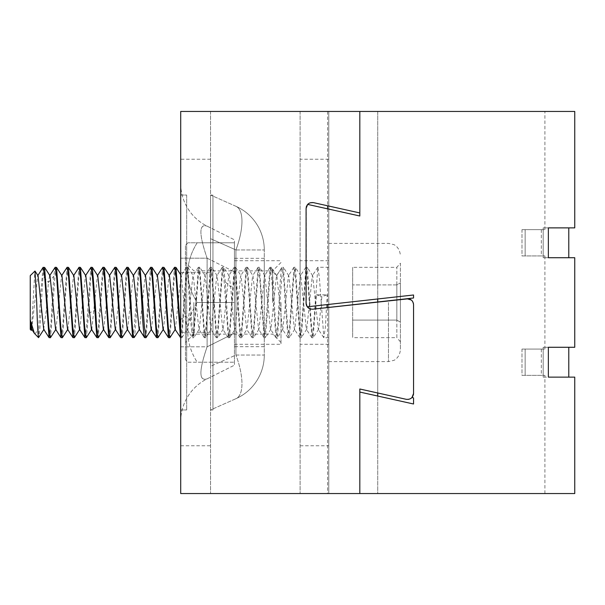 <?xml version="1.0" encoding="UTF-8"?>
<svg xmlns="http://www.w3.org/2000/svg" width="605" height="605" viewBox="0 0 605 605"><rect width="100%" height="100%" fill="white"/><g stroke="black" fill="none" stroke-linecap="round" stroke-linejoin="round"><path stroke-width="0.45" stroke-dasharray="3.02 2.27" d="M327.577 307.544L327.577 493.551L300.11 493.551L328.772 493.551L328.772 111.449L300.11 111.449L377.724 111.449L328.772 111.449L328.772 493.551L544.901 493.551L359.816 493.551L359.816 392.055L413.548 403.996L413.548 397.878M327.577 493.551L377.724 493.551L377.724 111.449L544.901 111.449L180.706 111.449L180.706 493.551L359.816 493.551L359.816 389M574.75 493.551L377.724 493.551L377.724 396.033M300.11 111.449L300.11 493.551L300.11 111.449M300.11 302.5L300.11 260.71L300.11 302.5M328.772 302.5L328.772 243.391L328.772 302.5M574.75 111.449L377.724 111.449L377.724 298.968M574.75 377.127L548.357 377.127L548.357 347.278L574.75 347.278M574.75 227.873L543.184 227.873L548.357 227.873L548.357 257.722L543.184 257.722L574.75 257.722M307.65 204.407L359.816 216L359.816 111.449L359.816 212.945L313.345 202.614M306.274 304.776L306.198 207.265M306.221 207.16L307.552 204.528M307.242 306.803L413.548 294.99L413.548 297.993M413.548 304.663L413.548 393.5L413.548 304.663L412.338 301.063M413.359 303.166L412.549 301.351M412.073 397.424L412.965 396.063M413.011 395.973L412.217 397.251M413.442 394.626L413.548 393.5M525.148 375.342L525.148 349.07L544.901 349.07L521.986 349.07L521.986 375.342L525.148 375.342L525.148 349.07L521.986 349.07L521.986 375.342L544.901 375.342L525.148 375.342M525.148 255.93L525.148 229.658L544.901 229.658L521.986 229.658L521.986 255.93L525.148 255.93L525.148 229.658L521.986 229.658L521.986 255.93L544.901 255.93L525.148 255.93M521.986 349.07L541.316 349.07L521.986 349.07M521.986 229.658L541.316 229.658L521.986 229.658M548.357 347.278L543.184 347.278L548.357 347.278M543.184 377.127L543.184 347.278L568.783 347.278L543.184 347.278L543.184 377.127L568.783 377.127L543.184 377.127M543.184 257.722L543.184 227.873L568.783 227.873L543.184 227.873L543.184 257.722M408.496 298.764L410.803 299.641M410.818 299.649L412.239 300.927M306.243 207.084L306.372 305.094M307.264 306.833L308.762 308.248M310.63 309.064L312.709 309.2M310.123 202.796L308.769 203.462M307.688 204.377L306.402 206.524M210.555 111.449L210.555 493.551L210.555 111.449M410.772 398.544L408.564 399.383M210.555 366.32L210.555 195.029L210.555 366.32L235.927 355.044L264.287 355.044L264.287 249.956L264.287 355.044A47.765 47.765 0 0 1 235.927 398.695A47.765 17.976 -114 0 0 235.927 355.044A47.765 17.976 -114 0 1 235.927 398.695L210.555 409.971L210.555 195.029L210.555 409.971L212.945 409.971L212.945 195.029L212.945 409.971L210.555 409.971L235.927 398.695A47.765 47.765 0 0 0 264.287 355.044L235.927 355.044L235.927 249.956A47.765 17.976 -66 0 0 235.927 206.305A47.765 47.765 0 0 1 264.287 249.956A47.765 47.765 0 0 0 235.927 206.305A47.765 17.976 -66 0 1 235.927 249.956L235.927 355.044L210.555 366.32M210.555 302.5L210.555 272.651L210.555 302.5M180.706 359.113L180.706 373.013M180.706 418.017L180.706 417.412M180.706 187.149L180.706 187.588M180.706 233.878L180.706 245.743M180.706 192.95L180.706 258.184L207.107 258.184C198.848 234.158 198.848 223.479 207.107 226.149C198.848 223.336 198.848 234.022 207.107 258.184L180.706 258.184L180.706 231.987M181.757 337.726L180.706 337.726L180.706 274.768L181.364 275.797L185.153 316.09L186.922 329.203L187.338 329.203L192.889 275.797L193.305 275.797L198.863 329.203L199.279 329.203L204.83 275.797L205.246 275.797L210.805 329.203L211.221 329.203L216.771 275.797L217.187 275.797L222.746 329.203L223.162 329.203L228.713 275.797L229.129 275.797L230.724 286.883L232.706 313.473L234.687 329.203L235.095 329.203L240.654 275.797L241.07 275.789L246.628 329.203L247.037 329.203L252.595 275.797L253.011 275.797L258.562 329.203L258.978 329.203L264.536 275.797L264.952 275.797L270.503 329.203L270.919 329.203L276.477 275.797L276.893 275.797L282.444 329.203L282.86 329.203L288.419 275.797L288.835 275.797L294.385 329.203L294.801 329.203L300.36 275.797L300.776 275.797L306.327 329.203L306.743 329.203L312.301 275.797L312.717 275.797L318.268 329.203L318.684 329.203L321.883 296.632L327.252 294.801L316.506 294.801L313.103 337.726L311.62 327.479L307.295 267.395L305.638 277.665L301.32 337.605L299.672 327.449L295.353 267.395L293.697 277.619L289.379 337.605L287.73 327.411L283.412 267.395L281.764 277.566L277.438 337.605L275.789 327.373L274.299 302.5C273.18 277.869 272.061 266.359 270.934 267.977C270.057 272.863 269.187 284.365 268.325 302.5L265.338 337.726L263.848 327.381L259.371 267.274L257.881 277.529L253.397 337.726L251.899 327.35L247.43 267.274L245.948 277.483L241.455 337.726L239.958 327.32L235.489 267.274L234.006 277.438L229.522 337.726L228.017 327.29L225.355 282.028L223.548 267.274L222.065 277.445L217.581 337.726L216.076 327.297L211.606 267.274L210.132 277.408L205.639 337.726L204.135 327.275L199.665 267.274L198.19 277.4L193.698 337.726L192.193 327.252L187.724 267.274L186.249 277.4L181.916 337.605L180.706 332.47M180.706 374.056L180.706 359.257M180.706 195.029L180.706 409.971L180.706 195.029L186.673 195.029L186.673 409.971L186.673 195.029L180.706 195.029M180.706 302.5L180.706 272.651L180.706 302.5M180.706 346.816L207.107 346.816C198.848 370.842 198.848 381.521 207.107 378.851C198.848 381.664 198.848 370.978 207.107 346.816L207.107 258.184L207.107 346.816L234.438 333.151L234.438 271.849L234.438 365.186L234.438 333.151L207.107 346.816L180.706 346.816M180.706 421.572A47.765 47.765 0 0 1 207.107 378.851L234.438 365.186L207.107 378.851A47.765 47.765 0 0 0 180.706 421.572M180.706 183.428A47.765 47.765 0 0 0 207.107 226.149L234.438 239.814L234.438 271.849L234.438 239.814L207.107 226.149A47.765 47.765 180 0 1 180.706 183.428L180.706 183.391M187.936 362.206L197.17 362.206C184.767 342.309 184.767 322.404 197.17 302.5C184.767 282.603 184.767 262.699 197.17 242.794L187.936 242.794L197.17 242.794C184.767 262.691 184.767 282.596 197.17 302.5L234.438 302.5L234.438 258.32L234.438 362.206L234.438 242.794L234.438 302.5L234.438 260.71L234.438 302.5L197.17 302.5C184.767 322.397 184.767 342.301 197.17 362.206L234.438 362.206L187.936 362.206L185.478 359.748L185.478 245.252L185.478 359.748M264.287 302.5L264.287 258.32L264.287 302.5M235.927 206.305L210.555 195.029L212.945 195.029L210.555 195.029L235.927 206.305M180.706 409.971L186.673 409.971L180.706 409.971M400.412 302.5L400.412 349.667L400.412 302.5M400.412 263.205L400.412 282.853L400.412 263.205L396.835 267.342L352.654 267.342L352.654 284.917L352.654 267.342M400.412 341.795L396.835 337.658L396.835 267.342L396.835 284.917L400.412 282.853L396.835 284.917L396.835 320.083L400.412 322.147L400.412 282.853L400.412 341.795L400.412 322.147L396.835 320.083L352.654 320.083L352.654 284.917L352.654 337.658L352.654 320.083L396.835 320.083L396.835 337.658L352.654 337.658M44.437 267.274L43.046 276.258L48.423 282.482L49.602 275.797L50.018 275.797M43.031 267.493L40.822 292.215L38.607 329.362L38.607 337.628C40.089 336.97 41.571 294.968 43.046 276.258M49.209 337.726L50.722 327.214L53.792 276.258L55.025 267.395M56.378 267.274L54.889 277.513L50.563 337.605M73.092 337.726L74.604 327.214L78.907 267.402M80.261 267.274L78.779 277.468L74.468 337.567M61.15 337.726L62.663 327.214L66.966 267.395M68.32 267.274L66.83 277.491L62.504 337.605M92.202 267.274L90.712 277.468L88.625 313.246L86.409 337.567M85.033 337.726L86.538 327.222L90.848 267.402M96.997 337.726L98.192 330.731L102.789 267.395M104.143 267.274L102.661 277.445L98.35 337.56M108.915 337.726L110.42 327.245L114.731 267.395M116.077 267.274L114.602 277.43L110.299 337.56M120.856 337.726L122.361 327.29L126.664 267.395M128.018 267.274L126.543 277.415L122.24 337.552M139.959 267.274L138.484 277.415L136.98 302.5C136.064 321.981 135.134 333.65 134.204 337.514M132.797 337.726L134.295 327.335L138.606 267.402M156.68 337.726L158.177 327.381L162.488 267.395M163.842 267.274L162.367 277.4L158.056 337.56M168.621 337.726L170.111 327.426L174.429 267.395M175.783 267.274L174.308 277.4L169.997 337.56M144.739 337.726L144.95 337.514C145.881 333.65 146.811 321.981 147.726 302.5L150.554 267.395M151.9 267.274L150.426 277.408L146.115 337.56M180.562 337.726L182.052 327.471L186.529 267.274L188.026 277.657L190.522 320.317L192.503 337.726L193.993 327.471L198.47 267.274L199.968 277.65L204.445 337.726L205.927 327.509L210.411 267.274L211.909 277.68L216.386 337.726L217.868 327.555L222.353 267.274L223.858 277.71L228.327 337.726L229.802 327.592L234.294 267.274L235.201 271.229L236.101 282.028L240.109 337.605L241.743 327.592L246.076 267.395L247.74 277.725L252.051 337.605L253.684 327.6L258.017 267.395L259.681 277.748L263.992 337.605L265.625 327.6L269.959 267.395L271.622 277.763L275.925 337.605L277.566 327.6L279.071 302.5C279.941 284.365 280.803 272.863 281.68 267.977L282.059 267.274L283.253 267.274M276.893 275.797L271.312 267.274L270.934 267.977L276.303 276.167L281.68 267.977C282.807 266.359 283.926 277.869 285.046 302.5L288.025 337.726L289.508 327.6L294 267.274L295.505 277.771L299.967 337.726L301.449 327.592L305.941 267.274L307.446 277.778L311.908 337.726L313.39 327.585L317.882 267.274L319.387 277.786L323.849 337.726L325.331 327.57L327.252 294.801M31.747 329.279L37.661 275.789L38.062 275.774M43.681 329.271L46.237 310.705L48.423 282.482L53.792 276.258M34.863 333.983L38.607 329.362M55.569 329.203L55.985 329.203L61.544 275.797L61.96 275.797M67.51 329.203L67.926 329.203L73.485 275.797L73.901 275.797M79.452 329.203L79.868 329.203L85.426 275.797L85.842 275.797M91.393 329.203L91.809 329.203L97.367 275.797L97.783 275.797M31.392 330.307L34.886 270.995M30.25 275.63L30.25 329.37M103.334 329.203L103.75 329.203L109.308 275.797L109.724 275.797M115.275 329.203L115.691 329.203L121.242 275.797L121.665 275.797M127.216 329.203L127.632 329.203L133.183 275.797L133.607 275.797M139.158 329.203L139.573 329.203L145.124 275.797L145.54 275.797M151.099 329.211L151.515 329.203L157.066 275.797L157.482 275.797M163.04 329.203L163.456 329.203L169.007 275.797L169.423 275.797M174.981 329.203L175.397 329.203L180.948 275.797L181.364 275.797M316.506 294.801L321.883 296.632M396.835 284.917L352.654 284.917L396.835 284.917M185.478 302.5L185.478 342.498L185.478 302.5M193.842 302.5L193.842 334.141L193.842 302.5M272.651 302.5L272.651 270.858L272.651 302.5M281.007 302.5L281.007 344.29L281.007 302.5M187.936 242.794L185.478 245.252M197.17 242.794L234.438 242.794L197.17 242.794M327.577 111.449L327.577 205.783M327.577 208.838L327.577 304.542M300.11 445.787L328.772 445.787M328.772 159.213L300.11 159.213M377.724 392.978L377.724 301.978M180.706 445.787L210.555 445.787M210.555 159.213L180.706 159.213M207.107 258.184L234.438 271.849L207.107 258.184M235.927 249.956L264.287 249.956L235.927 249.956L210.555 238.68L235.927 249.956M235.927 398.695A47.765 47.765 0 0 0 264.287 355.044M388.47 302.5L388.47 361.608L388.47 302.5M88.625 313.246L93.994 310.698L99.371 313.246M139.573 329.203L144.95 337.514M180.706 319.591L185.153 316.09L190.522 320.317M225.355 282.028L230.724 286.883L236.101 282.028M544.901 493.551L544.901 375.342M544.901 349.07L544.901 255.93M544.901 229.658L544.901 111.449M541.316 349.07L541.316 375.342M541.316 229.658L541.316 255.93M328.772 260.71L300.11 260.71M328.772 344.29L300.11 344.29M180.706 351.755L180.706 373.64M180.706 379.985L180.706 381.052M180.706 390.883L180.706 391.662M180.706 414.773L180.706 417.261M180.706 418.872L180.706 421.609M180.706 353.781L180.706 372.551M180.706 389.696L180.706 391.049M180.706 395.617L180.706 400.888M180.706 404.208L180.706 408.814M180.706 414.372L180.706 417.019M180.706 418.683L180.706 421.035M180.706 190.227L180.706 186.695M180.706 186.128L180.706 183.844M180.706 251.219L180.706 232.449M180.706 215.017L180.706 213.951M180.706 190.598L180.706 188.087M180.706 186.317L180.706 183.965M264.287 258.32L234.438 258.32M264.287 346.68L234.438 346.68M210.555 272.651L180.706 272.651M210.555 332.349L180.706 332.349M328.772 361.608L388.47 361.608L393.726 360.391C393.575 360.64 399.655 358.115 400.412 349.667M328.772 243.391L388.47 243.391L393.643 244.571C393.515 244.435 399.413 246.439 400.412 255.333M187.724 267.274L186.529 267.274M199.665 267.274L198.47 267.274M211.606 267.274L210.411 267.274M223.548 267.274L222.353 267.274M235.489 267.274L234.294 267.274M247.43 267.274L246.235 267.274M259.371 267.274L258.176 267.274M271.312 267.274L270.117 267.274M328.772 267.274L317.882 267.274M295.195 267.274L294 267.274M307.136 267.274L305.941 267.274M193.698 337.726L192.503 337.726M205.639 337.726L204.445 337.726M217.581 337.726L216.386 337.726M229.522 337.726L228.327 337.726M241.455 337.726L240.268 337.726M253.397 337.726L252.209 337.726M265.338 337.726L264.143 337.726M277.279 337.726L276.084 337.726M289.22 337.726L288.025 337.726M301.161 337.726L299.967 337.726M313.103 337.726L311.908 337.726M328.772 337.726L323.849 337.726M186.37 267.402L180.948 275.797M198.311 267.395L192.889 275.797M204.286 337.605L198.863 329.203M210.253 267.395L204.83 275.797M216.227 337.605L210.805 329.211M222.194 267.395L216.771 275.797M228.168 337.605L222.746 329.203M234.135 267.402L228.713 275.797M186.922 329.203L192.345 337.605M240.109 337.605L234.687 329.203M246.076 267.395L240.654 275.797M252.051 337.605L246.628 329.203M258.017 267.395L252.595 275.797M263.992 337.605L258.569 329.211M269.959 267.395L264.536 275.789M275.925 337.605L270.503 329.203M281.9 267.402L276.477 275.797M287.874 337.605L282.444 329.203M293.841 267.395L288.419 275.797M299.808 337.605L294.385 329.203M305.782 267.395L300.36 275.797M311.749 337.605L306.327 329.203M317.723 267.395L312.301 275.789M323.69 337.605L318.268 329.211M282.86 329.211L277.438 337.605M288.835 275.789L283.412 267.395M294.801 329.203L289.379 337.605M300.776 275.797L295.353 267.395M306.743 329.203L301.32 337.605M312.717 275.797L307.295 267.395M318.684 329.203L313.261 337.605M247.589 267.395L253.011 275.797M241.614 337.605L247.037 329.203M235.648 267.395L241.07 275.789M229.673 337.605L235.095 329.211M258.978 329.203L253.555 337.605M264.952 275.797L259.53 267.395M270.919 329.203L265.497 337.605M187.883 267.395L193.305 275.797M181.916 337.605L187.338 329.211M199.279 329.203L193.857 337.605M205.246 275.797L199.824 267.395M211.221 329.203L205.791 337.605M217.187 275.797L211.765 267.395M223.162 329.203L217.732 337.598M229.129 275.797L223.706 267.395M281.007 342.498L272.651 334.141L193.842 334.141L185.478 342.498M281.007 262.502L272.651 270.858L193.842 270.858L185.478 262.502M234.438 344.29L281.007 344.29M234.438 260.71L281.007 260.71"/><path stroke-width="0.91" d="M411.317 300.012L406.923 298.734C410.893 298.764 413.109 300.745 413.548 304.663L413.548 393.5L411.982 397.53L413.548 397.878L413.548 403.996L359.816 392.055L359.816 493.551L574.75 493.551L574.75 377.127L548.357 377.127L548.357 347.278L574.75 347.278L574.75 257.722L548.357 257.722L548.357 227.873L574.75 227.873L574.75 111.449L359.816 111.449L359.816 216L307.65 204.407L306.085 208.445L306.085 303.264L306.085 208.445C306.629 204.233 309.049 202.289 313.345 202.614L310.123 202.796M408.564 399.383L406.28 399.323C410.568 399.671 412.988 397.727 413.548 393.5L413.548 304.663C413.071 300.708 410.855 298.734 406.923 298.734L312.709 309.2C308.709 309.14 306.501 307.166 306.085 303.264L307.242 306.803L413.548 294.99L413.548 297.993L406.923 298.734L413.548 297.993M306.402 305.2L306.274 304.776M413.548 304.663L413.359 303.166M412.549 301.351L411.574 300.224M413.548 393.5L413.427 394.717M410.772 398.544L411.982 397.53L413.548 397.878M359.816 389L406.28 399.323L359.816 389L359.816 493.551L180.706 493.551L180.706 111.449L359.816 111.449L359.816 212.945L313.345 202.614M312.709 309.2L408.496 298.764M308.762 308.248L310.63 309.064M308.769 203.462L307.688 204.377M306.402 206.524L306.243 207.084M180.706 245.743L180.706 359.113M180.706 373.013L180.706 372.551M180.706 414.599L180.706 418.017M180.706 187.588L180.706 190.28M180.706 215.017L180.706 233.878M180.706 231.987L180.706 232.449M180.706 190.401L180.706 187.149M180.706 359.257L180.706 337.726L174.981 329.203L169.423 275.797L164 267.395L162.647 267.274L164.144 277.582L168.462 337.605L169.816 337.726L168.311 327.237L164 267.395M175.964 267.44L180.706 274.768L180.706 251.219M180.706 417.412L180.706 414.72M180.706 389.696L180.706 374.056M55.985 329.203L50.404 337.726L48.907 327.335L44.596 267.395L43.031 267.493M31.747 329.279L30.25 319.879L31.256 330.368L30.25 329.37L30.25 319.879L34.364 333.34L38.523 337.635L44.044 329.211M50.404 337.726L49.058 337.613L44.732 277.589L43.242 267.274M49.602 275.789L55.184 267.274L56.658 277.415L60.992 337.605L62.345 337.726L60.848 327.29L56.537 267.395L55.184 267.274M73.485 275.797L79.066 267.274L80.548 277.445L84.874 337.605L86.205 337.726L84.723 327.222L80.42 267.402L79.066 267.274M61.544 275.797L67.125 267.274L68.607 277.43L72.933 337.605L74.286 337.726L72.781 327.237L68.478 267.395L67.125 267.274M95.182 302.5L92.361 267.395L91.007 267.274L92.489 277.468L96.815 337.598L98.169 337.726L96.664 327.222L95.182 302.5M85.426 275.797L91.007 267.274M97.367 275.797L102.948 267.274L104.431 277.468L108.756 337.605L110.11 337.726L108.605 327.214L104.302 267.395L102.948 267.274M109.308 275.789L114.889 267.274L116.372 277.491L120.697 337.598L122.051 337.726L120.546 327.214L116.243 267.395L114.889 267.274M121.25 275.797L126.831 267.274L128.313 277.521L132.639 337.598L134.204 337.514C133.123 337.235 132.056 325.566 131.005 302.5L128.184 267.395L126.831 267.274M146.115 337.56L144.429 327.222L140.118 267.395L138.764 267.274L140.254 277.551L141.751 302.5C142.81 325.566 143.869 337.235 144.95 337.514M133.183 275.797L138.764 267.274M157.066 275.789L162.647 267.274M169.007 275.797L174.588 267.274L176.085 277.619L180.403 337.598M180.706 332.47L175.942 267.395L174.588 267.274M145.132 275.797L150.706 267.274L152.195 277.544L156.521 337.605L157.875 337.726L156.37 327.229L152.059 267.395L150.706 267.274M38.062 275.774L43.681 329.271M67.926 329.203L62.345 337.726M128.177 267.402L133.607 275.797L139.158 329.203L144.58 337.598L145.934 337.726M44.596 267.395L50.018 275.797L55.569 329.203L60.992 337.605M56.537 267.395L61.96 275.797L67.51 329.203L72.933 337.605M68.478 267.402L73.901 275.797L79.452 329.203L84.874 337.598M80.42 267.402L85.842 275.797L91.393 329.203L96.815 337.598M38.607 337.628C37.971 335.934 37.344 324.227 36.701 302.5L34.999 271.025L38.077 275.789M30.25 319.879L30.25 275.63L34.999 271.025M92.353 267.395L97.783 275.797L103.334 329.203L108.756 337.605M104.294 267.395L109.724 275.797L115.275 329.203L120.697 337.598M116.236 267.395L121.665 275.797L127.216 329.203L132.639 337.598M140.118 267.395L145.54 275.797L151.099 329.211L156.521 337.605M152.059 267.395L157.482 275.797L163.04 329.203L168.462 337.605M327.577 205.783L327.577 208.838M327.577 304.542L327.577 307.544M377.724 396.033L377.724 392.978M377.724 301.978L377.724 298.968M179.776 320.317L180.706 319.591M134.204 337.514L139.362 329.528M568.783 347.278L568.783 377.127M568.783 227.873L568.783 257.722M180.706 353.781L180.706 351.755M180.706 373.64L180.706 379.985M180.706 381.052L180.706 390.883M180.706 391.662L180.706 414.773M180.706 417.261L180.706 418.872M180.706 421.035L180.706 421.64M180.706 391.049L180.706 395.617M180.706 400.888L180.706 404.208M180.706 408.814L180.706 414.372M180.706 417.019L180.706 418.683M180.706 192.95L180.706 190.227M180.706 186.695L180.706 186.128M180.706 183.844L180.706 183.36M180.706 213.951L180.706 190.598M180.706 188.087L180.706 186.317M43.091 267.402L37.669 275.797M49.065 337.605L43.636 329.203M31.694 329.203L34.372 333.34M74.445 337.598L79.868 329.203M91.809 329.203L86.386 337.605M31.377 330.33L32.103 329.203M158.034 337.605L163.456 329.203M146.092 337.605L151.515 329.203M175.397 329.203L169.975 337.605M103.75 329.203L98.328 337.605M115.691 329.203L110.269 337.605M127.632 329.203L122.21 337.605M139.573 329.203L134.151 337.598"/></g></svg>
